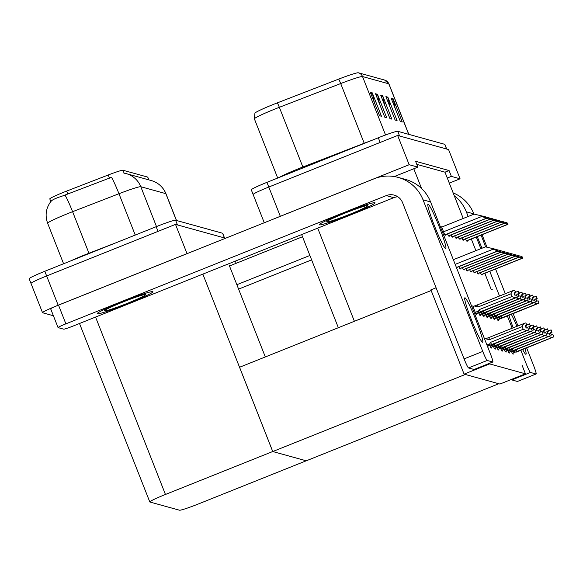 <?xml version="1.0" encoding="UTF-8"?>
<svg xmlns="http://www.w3.org/2000/svg" width="583" height="583" viewBox="0 0 583 583"><rect width="100%" height="100%" fill="white"/><g stroke="black" fill="none" stroke-linecap="round" stroke-linejoin="round"><path stroke-width="0.87" d="M492.249 289.547L491.097 289.226L484.823 273.31M475.903 250.661L471.319 239.015M463.223 218.472L447.292 178.026L451.373 176.394L449.07 170.542L415.57 161.272L417.873 167.124L413.792 168.757L421.575 188.506M413.792 168.757L394.327 176.547M431.165 290.531L354.391 321.269A18.911 1.217 158.5 0 0 351.243 322.552M451.373 176.394L460.074 178.806L448.553 149.54L397.642 135.453L409.171 164.712L417.873 167.124M460.074 178.806L449.296 183.12M253.241 194.576A18.911 1.217 -21.5 0 1 253.139 194.503A18.911 1.217 -21.5 0 1 268.785 187.034L397.642 135.453M276.604 217.816A18.911 1.217 -21.5 0 1 280.314 216.3L409.171 164.712M447.292 178.026L444.989 172.174L416.787 164.37M444.989 172.174L449.07 170.542M487.716 346.98L488.16 347.096L487.891 346.419M484.961 338.985L484.495 338.781M456.547 267.852L456.992 267.976L456.795 267.48M489.96 345.588L490.85 347.847L491.753 348.095L491.484 347.417M458.865 266.65L459.681 268.719L460.585 268.967L460.395 268.471M493.553 346.586L494.442 348.838L495.353 349.093L495.084 348.408M462.457 267.648L463.274 269.71L464.185 269.965L463.988 269.47M497.153 347.585L498.042 349.836L498.953 350.084L498.684 349.406M500.753 348.576L501.642 350.835L502.553 351.083L502.284 350.405M511.546 351.564L512.435 353.815L513.346 354.07L513.076 353.393M476.85 271.627L477.666 273.697L478.577 273.952L478.381 273.456M473.258 270.636L474.066 272.698L474.977 272.953L474.781 272.458M469.658 269.637L470.474 271.707L471.385 271.955L471.188 271.459M466.057 268.639L466.874 270.709L467.785 270.964L467.588 270.468M507.946 350.572L508.835 352.824L509.746 353.072L509.476 352.394M504.353 349.574L505.242 351.826L506.146 352.081L505.876 351.396M480.45 272.625L481.267 274.695L482.177 274.943L481.981 274.447M473.666 306.235L472.726 305.907L475.954 314.106L476.865 314.354L476.595 313.676M442.089 226.933L441.557 226.787L444.785 234.978L445.696 235.226L445.499 234.73M478.665 312.845L479.554 315.097L480.458 315.352L480.188 314.667M447.569 233.907L448.385 235.969L449.289 236.224L449.099 235.729M482.258 313.843L483.147 316.095L484.058 316.35L483.788 315.665M485.858 314.835L486.747 317.094L487.658 317.341L487.388 316.664M489.458 315.833L490.347 318.085L491.258 318.34L490.988 317.655M496.65 317.822L497.539 320.082L498.45 320.329L498.181 319.652M461.962 237.886L462.778 239.956L463.682 240.211L463.492 239.715M458.362 236.895L459.178 238.957L460.089 239.212L459.892 238.717M493.058 316.831L493.947 319.083L494.85 319.331L494.581 318.653M451.162 234.898L451.978 236.968L452.889 237.223L452.692 236.727M454.762 235.896L455.578 237.966L456.489 238.214L456.292 237.718M465.555 238.884L466.371 240.954L467.282 241.202L467.085 240.706M489.633 363.909L464.097 374.133L499.908 384.044L525.451 373.82L489.633 363.909L489.429 363.377M525.451 373.82L521.982 365.024M436.091 287.783L430.903 289.86L464.097 374.133M472.937 306.439L473.636 306.162M272.757 451.534L465.285 374.461L498.786 383.738L306.257 460.81L272.757 451.534L239.562 367.261L431.172 290.553M50.823 201.529L49.788 198.912A17.016 1.1 -21.5 0 1 63.868 192.186A17.016 1.1 -21.5 0 1 66.63 191.1L108.249 174.98A17.016 1.1 -21.5 0 1 122.984 170.251L147.696 177.094A17.016 1.1 -21.5 0 1 147.791 177.159L148.862 179.885M31.096 283.506A18.911 1.217 -21.5 0 1 30.994 283.433A18.911 1.217 -21.5 0 1 46.64 275.963L175.498 224.382L225.577 238.243M53.396 315.746L42.625 312.765A18.911 1.217 -21.5 0 1 42.523 312.692A18.911 1.217 -21.5 0 1 58.169 305.222L187.026 253.641L175.498 224.382M236.188 263.297L235.328 261.118M272.727 451.526L165.441 494.471A18.911 1.217 158.5 0 0 149.795 501.941A18.911 1.217 158.5 0 0 149.897 502.014L179.506 510.205A18.911 1.217 158.5 0 0 198.941 503.748L306.228 460.796L272.727 451.526L202.848 274.119M265.316 356.949L229.228 265.323L230.351 265.637M385.545 134.986L362.524 76.541A25.215 1.625 158.5 0 0 340.698 83.551L279.344 107.308A25.215 1.625 158.5 0 0 275.249 108.919A25.215 1.625 158.5 0 0 254.392 118.881L254.924 113.124A22.693 1.465 -21.5 0 1 273.667 104.306A22.693 1.465 -21.5 0 1 277.348 102.863L338.701 79.099A22.693 1.465 -21.5 0 1 358.348 72.795L358.348 72.795A6.304 6.267 -74.5 0 0 358.348 72.795L384.656 80.075A6.304 6.267 105.5 0 1 388.803 83.814L362.524 76.541A6.304 6.267 -74.5 0 0 358.377 72.802L358.377 72.802M264.267 222.75L251.295 189.825A18.911 1.217 -21.5 0 1 266.941 182.355L378.309 137.77A18.911 1.217 -21.5 0 1 397.744 131.306L399.588 135.992L446.6 149A18.911 1.217 -21.5 0 1 446.702 149.073M253.139 194.503A18.911 1.217 -21.5 0 1 268.785 187.034L380.152 142.456L378.309 137.77M358.407 72.809L384.627 80.068A6.304 6.267 105.5 0 1 384.656 80.075L388.941 83.908A25.215 1.625 158.5 0 0 388.803 83.814L408.712 134.345M397.744 131.306L444.756 144.322A18.911 1.217 -21.5 0 1 444.858 144.387L446.687 149.022M393.051 98.6L402.27 122.007L400.324 121.468L391.098 98.061L393.051 98.6A5.043 5.014 -74.5 0 1 393.299 99.438L391.441 98.928M377.463 94.286L386.682 117.693L384.736 117.154L375.51 93.746L377.463 94.286A5.043 5.014 -74.5 0 1 377.711 95.124L375.853 94.614M372.267 92.85L381.486 116.257L379.54 115.718L370.314 92.311L372.267 92.85A5.043 5.014 -74.5 0 1 372.515 93.688L370.657 93.178M387.855 97.164L397.074 120.572L395.128 120.032L385.902 96.625L387.855 97.164A5.043 5.014 -74.5 0 1 388.103 98.002L386.245 97.485M382.659 95.721L391.878 119.136L389.932 118.597L380.706 95.182L382.659 95.721A5.043 5.014 -74.5 0 1 382.907 96.567L381.049 96.049M384.685 105.268L382.907 96.567M389.881 106.711L388.103 98.002M374.293 102.397L372.515 93.688M379.489 103.832L377.711 95.124M395.077 108.147L393.299 99.438M156.492 226.568L140.794 186.72A22.059 21.935 -74.5 0 0 126.271 173.632L151.325 180.562A22.059 21.935 105.5 0 1 165.842 193.658L140.794 186.72A25.215 1.625 158.5 0 0 118.961 193.731A22.059 1.96 -111.2 0 0 111.506 177.312L62.665 195.939C55.305 198.315 51.384 200.217 50.903 201.645M42.523 312.692L29.15 278.747A18.911 1.217 -21.5 0 1 44.796 271.277L156.164 226.7A18.911 1.217 -21.5 0 1 175.6 220.236L177.443 224.921L224.455 237.93A18.911 1.217 -21.5 0 1 224.557 238.002M30.994 283.433A18.911 1.217 -21.5 0 1 46.64 275.963L158.008 231.378L156.164 226.7M123.873 173.107L126.271 173.632A22.059 21.935 -74.5 0 0 123.873 173.107M175.6 220.236L222.611 233.244A18.911 1.217 -21.5 0 1 222.713 233.317L224.535 237.951M507.975 224.331L507.064 222.779L507.975 224.331L466.422 240.968L507.99 224.331M504.237 223.398L507.531 223.967M503.989 222.043L507.064 222.779M481.332 274.71L522.885 258.072L521.96 256.52L522.871 258.072L481.318 274.71M519.125 257.139L522.426 257.708M518.885 255.784L521.96 256.52M504.375 223.34L503.464 221.788L504.375 223.34L462.829 239.97L504.397 223.34M500.637 222.407L503.938 222.968M500.389 221.052L503.464 221.788M500.775 222.342L499.871 220.789L500.775 222.342L459.229 238.972M497.037 221.409L500.338 221.977M496.789 220.053L499.871 220.789M455.644 237.981L497.197 221.343L496.271 219.791L497.182 221.343L455.629 237.981M493.437 220.418L496.738 220.979M493.196 219.055L496.271 219.791M519.271 257.081L518.36 255.522L519.271 257.081L477.717 273.711L519.285 257.081M515.532 256.148L518.826 256.709M515.285 254.793L518.36 255.522M515.671 256.083L514.76 254.531L515.671 256.083L474.125 272.713M511.932 255.15L515.234 255.718M511.685 253.794L514.76 254.531M512.071 255.084L511.167 253.532L512.071 255.084L470.525 271.722L512.093 255.084M508.332 254.152L511.634 254.72M508.085 252.796L511.167 253.532M466.939 270.723L508.493 254.093L507.567 252.541L508.478 254.093L466.925 270.723M504.732 253.16L508.033 253.722M504.492 251.805L507.567 252.541M533.54 297.359L536.207 296.091L537.132 298.43L535.602 298.948L536.528 301.287L538.094 300.784L539.013 303.124L538.036 300.77M535.675 299.13L537.169 298.445L535.646 299.043L537.132 298.43L536.192 296.084M537.154 298.438L536.214 296.106M537.169 298.445L536.251 296.098M532.658 298.904L533.401 297.527M533.423 297.075L534.072 296.813M501.11 315.986A4.285 0.364 68.2 0 0 501.992 317.786L536.841 303.838L533.554 302.504M536.841 303.838L538.962 303.109M500.928 315.563L500.127 317.035C499.587 318.092 499.842 318.471 500.884 318.18L501.992 317.786M501.344 318.384L497.481 319.929L501.344 318.384M539.013 303.124L501.46 318.333M535.915 299.035L536.768 301.2M512.246 353.334L553.799 336.872L516.29 352.096M515.766 349.326L514.957 350.806L511.75 352.088M548.377 331.122L551.03 329.854L551.955 332.193L550.439 332.711L551.365 335.05L552.924 334.547L553.85 336.887M550.512 332.893L551.605 334.97M550.753 332.798L552.006 332.208L551.044 329.854L551.963 332.193L550.476 332.791M515.722 351.943C514.68 352.241 514.425 351.862 514.957 350.806M516.822 351.549A4.285 0.364 -111.8 0 1 515.948 349.749M552.873 334.533L553.799 336.872M547.495 332.667L548.239 331.29M551.678 337.601L548.392 336.267M548.26 330.838L548.909 330.576M551.073 329.861L551.992 332.201L550.476 332.806M464.994 297.804A23.954 2.04 68.2 0 0 464.848 297.804A23.954 2.04 68.2 0 0 471.567 320.082A23.954 2.04 68.2 0 0 482.513 342.279A23.954 2.04 68.2 0 0 482.651 342.279A23.954 2.04 68.2 0 0 475.932 320.001A23.954 2.04 68.2 0 0 464.994 297.804M428.104 204.159A23.954 2.04 68.2 0 0 427.966 204.167A23.954 2.04 68.2 0 0 434.685 226.437A23.954 2.04 68.2 0 0 445.623 248.642A23.954 2.04 68.2 0 0 445.769 248.635A23.954 2.04 68.2 0 0 439.05 226.364A23.954 2.04 68.2 0 0 428.104 204.159M128.122 303.575A29.944 1.931 158.5 0 0 152.899 291.748A29.944 1.931 158.5 0 0 121.956 301.863A29.944 1.931 158.5 0 0 97.179 313.69A29.944 1.931 158.5 0 0 128.122 303.575A29.944 1.931 -21.5 0 1 97.179 313.69A29.944 1.931 -21.5 0 1 121.956 301.863A29.944 1.931 -21.5 0 1 152.899 291.748A29.944 1.931 -21.5 0 1 128.122 303.575M350.274 214.646A29.944 1.931 158.5 0 0 375.044 202.818A29.944 1.931 158.5 0 0 344.101 212.933A29.944 1.931 158.5 0 0 319.331 224.761A29.944 1.931 158.5 0 0 350.274 214.646A29.944 1.931 -21.5 0 1 319.331 224.761A29.944 1.931 -21.5 0 1 344.101 212.933A29.944 1.931 -21.5 0 1 375.044 202.818A29.944 1.931 -21.5 0 1 350.274 214.646M397.846 196.792A12.607 12.534 -74.5 0 0 393.809 197.673L73.414 325.933A9.452 0.612 158.5 0 1 63.693 329.169L58.111 327.617A9.452 0.612 158.5 0 1 58.06 327.588L50.685 308.859A9.452 0.612 -21.5 0 1 58.504 305.12L374.235 178.733A37.822 37.604 -74.5 0 1 423.047 199.845L482.76 351.425A9.452 0.809 68.2 0 0 487.191 360.469L468.528 367.939A9.452 0.809 -111.8 0 1 464.097 358.895L402.547 202.629A12.607 12.534 105.5 0 0 386.274 195.589L65.879 323.849A9.452 0.612 158.5 0 0 58.06 327.588M492.773 362.014A9.452 0.809 68.2 0 0 492.832 362.014L474.176 369.484A9.452 0.809 -111.8 0 1 474.117 369.484L492.773 362.014L487.191 360.469M492.832 362.014A9.452 0.809 68.2 0 0 490.288 353.509L430.582 201.929L423.047 199.845M474.117 369.484L468.528 367.939M398.153 177.4L405.688 179.484A37.822 37.604 105.5 0 1 430.582 201.929M508.944 315.286A23.954 2.04 68.2 0 0 513.208 327.814M522.616 349.516A23.954 2.04 68.2 0 0 525.793 354.26A23.954 2.04 68.2 0 0 525.939 354.26A23.954 2.04 68.2 0 0 525.064 348.532M477.266 236.632A23.954 2.04 68.2 0 0 482.068 248.19M229.483 265.979L302.511 236.749M516.902 326.334A23.954 2.04 68.2 0 0 511.342 314.324M485.552 246.886A23.954 2.04 68.2 0 0 481.033 235.124M453.144 192.886A37.822 37.604 105.5 0 1 473.862 213.903L466.327 211.818L468.171 216.49M476.26 237.033L480.851 248.679M489.771 271.328L499.5 296.033M507.341 315.928L512.18 328.229M520.845 350.223L526.041 363.398A9.452 0.809 68.2 0 0 530.472 372.45L511.816 379.919A9.452 0.809 -111.8 0 1 511.378 379.453M536.054 373.995A9.452 0.809 68.2 0 0 536.112 373.995L517.456 381.464A9.452 0.809 -111.8 0 1 517.398 381.464L536.054 373.995L530.472 372.45M536.112 373.995A9.452 0.809 68.2 0 0 533.576 365.49L526.646 347.898M482.061 234.716L486.987 247.221M495.572 269.011L505.301 293.715M513.135 313.603L517.981 325.904M517.398 381.464L511.816 379.919M309.886 255.478L236.866 284.708M311.621 259.88L238.6 289.117M466.327 211.818A37.822 37.604 -74.5 0 0 454.295 195.801M529.94 296.368L532.607 295.093L533.532 297.439L532.009 297.949L532.928 300.289L534.494 299.786L535.42 302.125L534.443 299.771M532.039 298.037L533.532 297.439L532.6 295.093L533.562 297.439L532.651 295.107M532.046 298.051L533.562 297.439L532.315 298.037L533.175 300.209M529.065 297.913L529.809 296.528M529.83 296.077L530.479 295.814M497.51 314.988A4.285 0.364 68.2 0 0 498.392 316.795L533.241 302.839L529.954 301.506M533.241 302.839L535.362 302.111M497.328 314.565L496.527 316.044C495.987 317.101 496.242 317.48 497.284 317.181L498.392 316.795M497.751 317.385L493.881 318.93L497.751 317.385M535.42 302.125L497.86 317.341M526.34 295.37L529.014 294.102L529.932 296.441L528.409 296.951L529.328 299.298L530.894 298.795L531.82 301.134L530.843 298.78M528.438 297.038L529.932 296.441L529.051 294.109L529.976 296.448L528.446 297.053M529 294.094L529.918 296.434M528.482 297.133L529.976 296.448M525.465 296.915L526.209 295.537M526.23 295.078L526.879 294.823M493.918 313.989A4.285 0.364 68.2 0 0 494.792 315.797L529.648 301.841L526.362 300.507M529.648 301.841L531.762 301.12M493.728 313.574L492.926 315.046C492.395 316.103 492.642 316.482 493.692 316.183L494.792 315.797M490.288 317.939L494.26 316.343L490.288 317.932M531.82 301.134L494.26 316.343M528.723 297.038L529.575 299.21M522.747 294.371L525.414 293.103L526.34 295.443L524.809 295.96L525.735 298.299L527.302 297.796L528.22 300.136L527.243 297.782M524.882 296.142L526.376 295.457L524.846 296.055L526.34 295.443L525.4 293.096M526.362 295.45L525.451 293.111L526.376 295.457M521.865 295.916L522.608 294.539M522.63 294.087L523.279 293.825M490.318 312.998A4.285 0.364 68.2 0 0 491.192 314.798L526.048 300.85L522.762 299.516M526.048 300.85L528.169 300.121M490.135 312.575L489.326 314.055C488.794 315.104 489.05 315.483 490.092 315.192L491.192 314.798M490.551 315.396L486.688 316.941L490.551 315.396M528.22 300.136L490.66 315.345M525.123 296.047L525.975 298.212M508.646 352.336L550.199 335.881L512.697 351.104M512.165 348.328L511.364 349.807L508.157 351.09M544.777 330.131L547.43 328.856L548.355 331.195L546.839 331.712L547.765 334.052L549.332 333.549L550.25 335.895M546.912 331.895L548.005 333.972M547.153 331.8L548.406 331.21L547.452 328.87M512.122 350.944C511.08 351.243 510.832 350.864 511.364 349.807M513.229 350.558A4.285 0.364 -111.8 0 1 512.348 348.751M549.273 333.534L550.199 335.881M543.895 331.676L544.639 330.291M548.078 336.602L544.792 335.269M544.66 329.84L545.309 329.577M547.43 328.856L548.355 331.195M546.876 331.8L548.37 331.202L546.883 331.814M548.406 331.21L547.473 328.863M505.046 351.338L546.657 334.897L505.177 351.673M508.565 347.337L507.764 348.809L504.557 350.091M541.177 329.133L543.837 327.857L544.755 330.197L543.247 330.721L544.165 333.061L545.732 332.558L546.657 334.897M543.312 330.904L544.413 332.973M543.553 330.801L544.806 330.211L543.873 327.872L544.799 330.211L543.283 330.816L544.755 330.197M505.177 351.68L509.097 350.106M508.522 349.946C507.487 350.252 507.232 349.873 507.764 348.809M509.629 349.56A4.285 0.364 -111.8 0 1 508.748 347.76M545.681 332.543L546.599 334.882M540.303 330.678L541.046 329.3M544.478 335.611L541.192 334.278M541.06 328.848L541.716 328.586M543.837 327.857L544.77 330.204M501.446 350.347L542.999 333.884L505.497 349.108M504.965 346.338L504.164 347.818L500.957 349.1M537.577 328.134L540.237 326.866L541.155 329.206L539.647 329.723L540.565 332.062L542.132 331.559L543.057 333.899M539.72 329.905L540.813 331.982M539.96 329.81L541.213 329.22L540.273 326.874L541.17 329.206L539.676 329.803M504.929 348.955C503.887 349.253 503.632 348.874 504.164 347.818M506.029 348.561A4.285 0.364 -111.8 0 1 505.155 346.761M542.081 331.545L542.999 333.884M536.703 329.679L537.446 328.302M540.886 334.613L537.599 333.279M537.468 327.85L538.116 327.588M540.237 326.866L541.199 329.213L539.683 329.818M497.853 349.348L539.406 332.893L501.897 348.117M501.373 345.347L500.564 346.819L497.357 348.102M533.984 327.143L536.637 325.868L537.562 328.207L536.047 328.725L536.972 331.064L538.532 330.561L539.457 332.908M536.12 328.907L537.213 330.984M536.36 328.812L537.613 328.222L536.659 325.89M501.329 347.956C500.287 348.255 500.032 347.876 500.564 346.819M502.429 347.57A4.285 0.364 -111.8 0 1 501.555 345.763M538.481 330.546L539.406 332.893M533.102 328.688L533.846 327.303M537.286 333.614L533.999 332.281M533.868 326.852L534.516 326.597M536.637 325.868L537.562 328.207M536.681 325.875L537.599 328.222L536.083 328.827L537.577 328.214M344.91 213.159A22.059 1.421 -21.5 0 1 367.633 205.639A22.059 1.421 -21.5 0 1 349.457 214.42A22.059 1.421 -21.5 0 1 326.669 221.773A22.059 1.421 -21.5 0 1 344.91 213.159M122.765 302.089A22.059 1.421 -21.5 0 1 145.488 294.561A22.059 1.421 -21.5 0 1 127.313 303.349A22.059 1.421 -21.5 0 1 104.525 310.703A22.059 1.421 -21.5 0 1 122.765 302.089M519.147 293.38L521.814 292.105L522.74 294.451L521.209 294.962L522.135 297.301L523.702 296.798L524.569 299.13L523.643 296.783M521.246 295.049L522.74 294.451L521.8 292.105M521.253 295.064L522.762 294.459L521.821 292.119M521.282 295.144L522.776 294.459L521.858 292.119M518.265 294.925L519.008 293.541M519.03 293.089L519.679 292.826M486.718 312A4.285 0.364 68.2 0 0 487.599 313.807L522.448 299.851L519.162 298.518M522.448 299.851L524.569 299.13M486.535 311.577L485.734 313.056C485.194 314.113 485.45 314.492 486.492 314.193L487.599 313.807M486.951 314.397L483.088 315.942L486.951 314.397M524.62 299.145L487.067 314.354M521.523 295.049L522.383 297.221M515.547 292.382L518.207 291.106L519.14 293.453L517.617 293.963L518.535 296.31L520.102 295.807L521.027 298.146L520.051 295.792M517.646 294.051L519.14 293.453M518.207 291.106L519.125 293.446M517.653 294.065L519.169 293.46L518.221 291.128M517.682 294.145L519.176 293.46L518.258 291.121M514.672 293.927L515.416 292.549M515.438 292.09L516.086 291.835M483.118 311.009A4.285 0.364 68.2 0 0 483.999 312.809L518.848 298.853L515.561 297.519M518.848 298.853L520.969 298.132M482.935 310.586L482.134 312.058C481.594 313.115 481.85 313.494 482.892 313.195L483.999 312.809M479.488 314.951L483.467 313.355L479.488 314.944M521.027 298.146L483.467 313.355M517.923 294.051L518.783 296.222M472.966 306.52L477.63 304.792A4.285 0.364 68.2 0 0 478.279 306.898L510.905 293.839L512.486 290.837L514.607 290.115L515.54 292.455L514.017 292.972L514.935 295.311L516.502 294.809L517.427 297.148L516.451 294.794M514.046 293.052L515.54 292.455L514.658 290.13L515.583 292.469L514.053 293.067M514.607 290.115L515.525 292.455M514.089 293.154L515.583 292.469M477.63 304.792L512.486 290.837M474.263 305.995L478.279 306.898M480.399 311.81L515.255 297.862L511.969 296.528L479.335 309.588A4.285 0.364 68.2 0 0 480.399 311.81L479.299 312.204C478.249 312.495 478.002 312.116 478.534 311.067L475.269 312.371M510.905 293.839L511.969 296.528M515.255 297.862L517.369 297.133M479.335 309.588L478.534 311.067M479.758 312.408L475.896 313.953L479.758 312.408M517.427 297.148L479.867 312.357M514.33 293.06L515.183 295.231M493.582 220.352L492.671 218.8L493.582 220.352L452.029 236.982L493.597 220.352M489.844 219.419L493.138 219.988M489.596 218.064L492.671 218.8M489.982 219.354L489.079 217.802L489.982 219.354L448.436 235.984M486.244 218.421L489.545 218.989M485.996 217.065L489.079 217.802M486.382 218.355L485.479 216.803L486.382 218.355L444.836 234.993L486.404 218.355M441.681 227.093L474.125 214.107L481.565 215.87L481.798 216.453L485.945 217.991M481.565 215.87L485.479 216.803M494.253 348.35L535.857 331.909L494.384 348.685M497.773 344.349L496.971 345.821L493.765 347.104M530.384 326.145L533.037 324.869L533.962 327.209L532.447 327.733L533.372 330.073L534.939 329.57L535.857 331.909M532.519 327.916L533.613 329.985M532.76 327.814L534.013 327.231L533.051 324.877L533.962 327.209M494.384 348.692L498.305 347.118M497.729 346.958C496.694 347.264 496.439 346.885 496.971 345.821M498.837 346.572A4.285 0.364 -111.8 0 1 497.955 344.772M534.881 329.555L535.806 331.895M529.502 327.69L530.246 326.312M533.685 332.623L530.399 331.29M530.268 325.861L530.916 325.598M532.483 327.814L533.977 327.216L532.49 327.828M534.013 327.231L533.081 324.884M490.653 347.359L532.206 330.896L494.705 346.127M494.173 343.351L493.371 344.83L490.165 346.113M526.784 325.154L529.444 323.878L530.362 326.218L528.854 326.735L529.772 329.074L531.339 328.572L532.264 330.911M528.919 326.917L530.02 328.994M529.16 326.823L530.413 326.232L529.481 323.886L530.406 326.225L528.89 326.83M494.129 345.967C493.094 346.266 492.839 345.887 493.371 344.83M495.237 345.573A4.285 0.364 -111.8 0 1 494.355 343.773M531.288 328.557L532.206 330.896M525.91 326.699L526.653 325.314M530.085 331.625L526.799 330.291M526.675 324.862L527.323 324.6M529.444 323.878L530.362 326.218M528.883 326.815L530.377 326.218M487.417 346.215L528.606 329.905L491.105 345.129M484.626 339.117L485.501 338.767L489.516 339.67L522.142 326.604L523.206 329.293L490.573 342.359L489.771 343.832L486.929 344.968M522.142 326.604L523.723 323.609L525.844 322.88L526.762 325.219L525.254 325.737L526.172 328.076L527.739 327.573L528.664 329.92M525.327 325.919L526.42 327.996M525.567 325.824L526.821 325.234L525.881 322.887L526.762 325.219M490.536 344.968C489.494 345.267 489.239 344.888 489.771 343.832M491.637 344.582A4.285 0.364 -111.8 0 1 490.573 342.359M527.688 327.559L528.606 329.905M526.493 330.627L523.206 329.293M485.501 338.767L488.867 337.557A4.285 0.364 68.2 0 0 489.516 339.67M488.867 337.557L523.723 323.609M525.881 322.887L526.806 325.234L525.29 325.839L526.777 325.227M463.339 269.732L504.893 253.095L504.441 251.674L503.967 251.543L504.878 253.095L463.325 269.725M501.14 252.162L504.433 252.731M500.892 250.807L503.967 251.543M501.278 252.096L500.367 250.544L501.278 252.096L459.732 268.734L501.3 252.096M497.539 251.164L500.841 251.732M497.292 249.808L500.367 250.544M497.678 251.105L496.774 249.553L497.678 251.105L456.453 267.604L497.7 251.105M453.334 259.697L485.42 246.849L492.861 248.613L493.094 249.203L497.241 250.734M492.861 248.613L496.774 249.553M354.391 321.269L317.706 228.142M280.314 216.3L266.941 182.355M66.63 191.1L67.883 194.292M58.169 305.222L44.796 271.277M165.441 494.471L95.561 317.072M147.696 177.094L148.789 179.863M108.249 174.98L109.502 178.172M122.984 170.251L124.121 173.151M279.221 177.436A25.215 1.625 -21.5 0 1 298.766 168.618A25.215 1.625 -21.5 0 1 302.854 167.008L364.207 143.243A25.215 1.625 -21.5 0 1 371.131 140.641M277.348 102.863A6.304 0.561 -111.2 0 1 279.344 107.308L302.854 167.008A6.304 0.561 68.8 0 0 303.189 167.838M364.266 143.389A6.304 0.561 68.8 0 1 364.207 143.243L340.698 83.551A6.304 0.561 -111.2 0 0 338.701 79.099M444.756 144.322L446.6 149M135.249 235.073L118.961 193.731L72.591 211.687A25.215 1.625 158.5 0 0 68.502 213.298A25.215 1.625 158.5 0 0 47.638 223.26L63.591 263.756M70.864 260.841A25.215 1.625 -21.5 0 1 84.87 254.851A25.215 1.625 -21.5 0 1 88.959 253.241L116.491 242.579M65.099 195.218A22.059 1.96 -111.2 0 1 72.591 211.687L88.959 253.241A6.304 0.561 68.8 0 0 89.082 253.554M151.325 180.562C158.27 182.661 163.16 187.056 165.98 193.753A25.215 1.625 158.5 0 0 165.842 193.658L176.401 220.461M222.611 233.244L224.455 237.93M466.342 240.866L507.778 224.28M481.23 274.608L522.674 258.021M462.742 239.875L504.178 223.282M459.142 238.877L500.586 222.291M455.549 237.879L496.986 221.292M477.637 273.616L519.074 257.023M474.037 272.618L515.474 256.032M470.437 271.62L511.881 255.033M466.837 270.629L508.281 254.035M497.35 319.593L500.884 318.18M500.127 317.035L496.862 318.347M393.809 197.673L386.274 195.589M464.097 358.895L482.76 351.425M58.504 305.12L65.879 323.849M493.75 318.595L497.284 317.181M496.527 316.044L493.262 317.349M490.15 317.604L493.692 316.183M492.926 315.046L489.662 316.35M486.557 316.605L490.092 315.192M489.326 314.055L486.062 315.359M482.957 315.607L486.492 314.193M485.734 313.056L482.469 314.361M479.357 314.616L482.892 313.195M482.134 312.058L478.869 313.37M475.764 313.618L479.299 312.204M451.949 236.887L493.386 220.294M448.349 235.889L489.786 219.303M444.749 234.891L486.193 218.304M443.525 231.779L481.798 216.453M463.245 269.63L504.681 253.044M459.644 268.632L501.081 252.045M456.409 267.495L497.488 251.047M455.185 264.376L493.094 249.203M338.344 327.712L301.651 234.57M149.795 501.941L79.507 323.499M388.941 83.908L408.821 134.374M254.392 118.881L277.697 178.048M51.151 201.12C45.97 207.854 44.804 215.229 47.638 223.26M165.98 193.753L176.511 220.491M459.236 238.979L500.797 222.342M474.132 272.72L515.693 256.083M448.444 235.991L490.004 219.354"/></g></svg>
